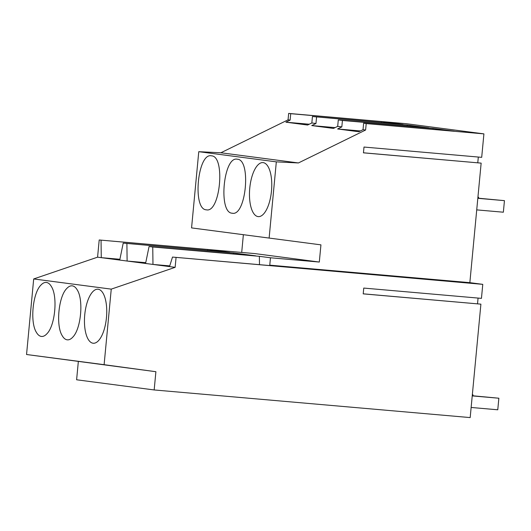 <?xml version="1.0" encoding="UTF-8"?>
<svg xmlns="http://www.w3.org/2000/svg" width="531" height="531" viewBox="0 0 531 531"><rect width="100%" height="100%" fill="white"/><g stroke="black" fill="none" stroke-linecap="round" stroke-linejoin="round"><path stroke-width="0.8" d="M263.17 162.619A27.114 10.945 -85 0 0 262.978 162.592A27.114 10.945 -85 0 0 249.736 188.419A27.114 10.945 -85 0 0 258.066 216.602A27.114 10.945 -85 0 0 258.258 216.621A27.114 10.945 -85 0 0 271.5 190.795A27.114 10.945 -85 0 0 263.17 162.619M269.124 238.08L276.326 161.862L198.767 151.687L191.565 227.905L320.936 244.857L319.31 262.048L270.465 257.774L269.768 265.161L469.849 282.651L482.772 284.35L481.451 298.369L363.755 288.074L363.211 293.862L480.9 304.15L470.181 417.585L154.169 389.953L155.895 371.713L104.109 364.684L111.251 289.13L175.137 267.339L152.974 264.431L152.749 247.001L259.38 256.32L259.486 264.67M211.464 155.835C197.618 152.344 192.202 209.632 206.36 209.818C220.212 213.309 225.629 156.014 211.464 155.835L211.272 155.815M232.213 213.21C246.065 216.701 251.482 159.406 237.317 159.227C223.465 155.736 218.055 213.024 232.213 213.21L232.405 213.23M198.767 151.687L220.869 152.775L288.054 119.847L288.658 113.415L406.354 123.71L483.914 133.878L481.697 157.342L364 147.047L363.45 152.835L481.146 163.123L469.849 282.651M483.914 133.878L366.217 123.59L365.607 130.015L363.025 129.677L358.803 131.748L337.603 128.967L341.825 126.896L337.689 126.358L333.468 128.422L311.75 125.575L315.972 123.504L311.836 122.966L307.615 125.037L285.897 122.183L290.118 120.119L288.054 119.847M276.326 161.862L298.429 162.951L365.607 130.015M363.456 152.795L481.146 163.123M478.318 157.043L477.774 162.785M478.073 298.07L477.528 303.812M363.211 293.822L480.9 304.15M169.522 266.608L172.502 257.07L279.133 266.389L269.768 265.161M172.502 257.07L482.772 284.35M259.38 256.32L270.465 257.774M169.741 265.898L152.981 264.438M176.06 257.535L175.137 267.339M93.051 343.225A27.114 10.945 -85 0 0 93.237 343.245A27.114 10.945 -85 0 0 106.479 317.419A27.114 10.945 -85 0 0 98.155 289.236A27.114 10.945 -85 0 0 97.963 289.216A27.114 10.945 -85 0 0 84.721 315.042A27.114 10.945 -85 0 0 93.051 343.225M363.025 129.677L363.629 123.252L454.257 131.177L433.057 128.396L342.435 120.471L341.825 126.896M366.217 123.59L363.629 123.252M360.41 130.958L337.603 128.967M432.971 129.312L433.057 128.396M220.869 152.775L298.429 162.951M407.118 125.947L407.204 125.004L312.44 116.535L403.069 124.46L381.351 121.612L290.729 113.687L290.118 120.119M407.204 125.004L428.922 127.852L338.293 119.926L337.689 126.358M342.435 120.471L338.293 119.926M288.658 113.415L290.729 113.687M319.31 262.048L254.674 253.572L99.204 239.979L207.674 249.543L207.687 250.513M243.371 234.702L241.698 252.437M152.974 264.431L119.734 260.077L123.212 243.125L229.843 252.451L207.674 249.543M123.212 243.125L233.527 252.935L233.54 253.904M145.587 263.462L149.065 246.517L255.696 255.842L233.527 252.935M149.065 246.517L152.749 247.001M119.734 260.077L97.578 257.17L33.692 278.954L26.55 354.509L155.895 371.713M78.336 361.538L76.61 379.778L154.169 389.953M26.55 354.509L104.109 364.684M33.692 278.954L111.251 289.13M67.198 339.833C69.116 340.059 71.021 339.11 72.913 336.993C80.984 328.802 83.686 300.181 77.34 290.092C75.893 287.543 74.214 286.123 72.302 285.844C70.384 285.625 68.479 286.567 66.587 288.685C58.516 296.875 55.808 325.503 62.154 335.585C63.601 338.141 65.286 339.555 67.198 339.833L67.391 339.853M46.449 282.459C44.531 282.233 42.626 283.176 40.734 285.293C32.663 293.484 29.962 322.111 36.3 332.194C37.754 334.749 39.433 336.163 41.345 336.442C43.263 336.667 45.168 335.718 47.06 333.601C55.131 325.41 57.833 296.789 51.487 286.7C50.04 284.151 48.361 282.731 46.449 282.459L46.257 282.432M312.44 116.535L311.836 122.966M316.582 117.079L315.972 123.504M97.578 257.17L99.204 239.979M381.265 122.555L381.351 121.612M309.261 124.227L285.897 122.183M145.753 262.672L127.121 261.046L126.896 243.61M119.9 259.281L101.275 257.654L101.043 240.218M335.114 127.619L311.75 125.575M476.725 209.884L503.355 212.208L504.45 200.645L477.834 198.149M477.82 198.315L504.45 200.645M471.136 407.463L497.766 409.793L498.861 398.223L472.245 395.728M472.232 395.9L498.861 398.223M477.927 197.193L478.597 197.253L478.504 198.202M478.597 197.253L477.927 197.167M472.338 394.779L473.008 394.832L472.915 395.787M473.008 394.832L472.338 394.745"/></g></svg>
